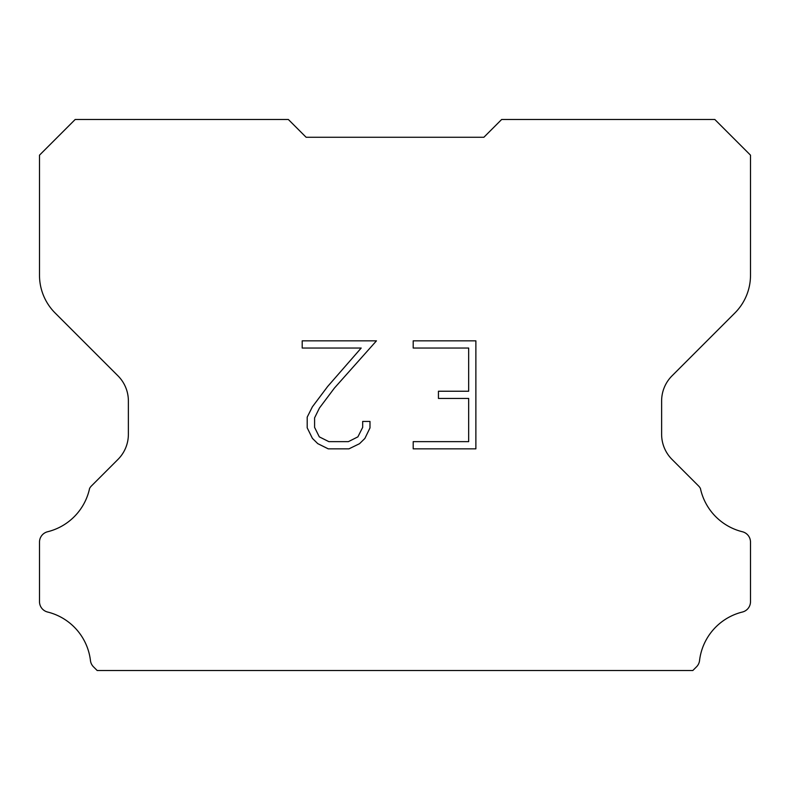 <?xml version="1.0" encoding="UTF-8"?>
<svg xmlns="http://www.w3.org/2000/svg" width="790" height="790" viewBox="0 0 790 790"><rect width="100%" height="100%" fill="white"/><g stroke="black" fill="none" stroke-linecap="round" stroke-linejoin="round"><path stroke-width="1.19" d="M468.668 441.64L468.668 398.437L438.44 398.437L438.44 391.238L468.668 391.238L468.668 348.035L413.2 348.035L413.2 340.836L475.876 340.836L475.876 448.839L413.2 448.839L413.2 441.64L468.668 441.64M369.987 421.445L369.987 427.923L364.862 438.47L359.519 443.704L348.963 448.839L328.225 448.839L317.748 443.625L312.406 438.361L307.201 427.815L307.201 417.13L312.406 406.791L327.662 386.478L361.198 348.035L302.205 348.035L302.205 340.836L376.465 340.836L334.417 388.068L319.437 408.025L314.588 417.88L314.588 427.36L319.298 436.86L328.857 441.64L348.41 441.64L357.9 436.85L362.679 427.36L362.679 421.445L369.987 421.445M306.125 137.263L288.35 119.488L75.178 119.488L39.5 155.166L39.5 275.285A53.325 53.325 0 0 0 55.122 312.988L117.967 375.833A35.55 35.55 0 0 1 128.375 400.965L128.375 434.293A35.55 35.55 0 0 1 117.967 459.425L91.442 485.949A10.418 10.418 0 0 0 89.576 488.477A56.88 56.88 0 0 1 47.607 531.749A10.665 10.665 0 0 0 39.5 542.108L39.5 601.684A10.665 10.665 0 0 0 47.607 612.033A56.88 56.88 0 0 1 90.455 660.568A10.665 10.665 0 0 0 93.793 667.125L97.18 670.513L692.82 670.513L696.207 667.125A10.665 10.665 0 0 0 699.545 660.568A56.88 56.88 0 0 1 742.393 612.033A10.665 10.665 0 0 0 750.5 601.684L750.5 542.108A10.665 10.665 0 0 0 742.393 531.749A56.88 56.88 0 0 1 700.424 488.477A10.418 10.418 0 0 0 698.558 485.949L672.033 459.425A35.55 35.55 0 0 1 661.625 434.293L661.625 400.965A35.55 35.55 0 0 1 672.033 375.833L734.878 312.988A53.325 53.325 0 0 0 750.5 275.285L750.5 155.166L714.822 119.488L501.65 119.488L483.875 137.263L306.125 137.263"/></g></svg>
